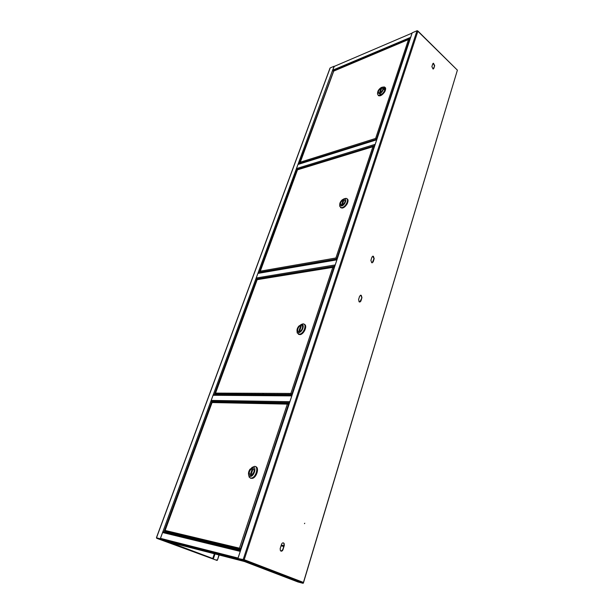 <?xml version="1.0" encoding="UTF-8"?>
<svg xmlns="http://www.w3.org/2000/svg" width="614" height="614" viewBox="0 0 614 614"><rect width="100%" height="100%" fill="white"/><g stroke="black" fill="none" stroke-linecap="round" stroke-linejoin="round"><path stroke-width="0.92" d="M216.412 402.308L214.954 402.078M289.094 403.605L212.659 402.231L212.037 402.654L165.005 530.788M213.081 395.27L211.185 400.428L289.869 401.686L291.796 395.892L213.081 395.27L213.91 394.871L291.98 395.431M211.3 401.249L211.185 400.428M215.169 401.894L216.151 402.3M287.69 403.214L289.048 403.728M166.056 541.026L164.222 540.374L166.056 541.026M237.779 559.4L235.776 558.686L237.779 559.4M162.603 532.522L160.461 538.348L238.032 558.049L240.243 551.395L162.603 532.522L163.524 531.977L240.542 550.597M237.979 558.548L238.155 559.016M238.332 559.17L244.234 561.442L166.287 541.433L160.807 539.376L160.461 538.348M410.735 37.132L412.071 33.102L334.008 66.504L332.642 70.219L410.705 37.316M334.008 66.504L412.071 33.102M332.65 70.717L332.642 70.219M257.911 273.407L256.222 277.996L335.213 264.933L336.902 259.837L257.911 273.407L337.009 259.599M256.268 278.679L256.222 277.996M297.974 164.468L296.462 168.581L375.2 144.313L376.697 139.8L297.974 164.468L376.789 139.608L376.942 139.14L337.055 259.461M296.485 169.172L296.462 168.581M188.958 550.113L186.219 549.139L188.958 550.113M297.521 169.717L297.122 169.418L259.07 273L258.126 272.746L255.946 278.664L257.535 279.324M258.908 273.03L258.126 272.746L296.217 169.188L297.122 169.418M298.934 164.022L298.166 163.884L296.217 169.188M298.765 164.076L298.166 163.884L332.42 70.763L333.287 70.963L410.175 38.459M213.426 402.247L210.886 401.172L255.946 278.664M333.586 71.224L299.125 163.961M160.4 538.793L156.516 537.787L160.4 538.808M160.285 538.747L210.886 401.172M334.338 66.251L332.42 70.763M334.077 66.258L330.178 67.931L156.601 537.542M329.971 68.476L330.178 67.931M169.088 542.154L217.011 560.428L160.423 539.245L156.677 538.286L160.423 538.915M156.7 537.864L156.677 538.286L217.011 560.428M212.812 558.533L169.763 542.323M216.55 559.93L217.417 560.16L218.945 554.949M221.953 546.099L222.084 545.708M217.417 560.16L219.167 555.002M222.184 546.153L222.314 545.762M217.202 560.083L216.328 559.853M263.498 393.313L263.13 394.38M263.107 393.313L262.738 394.38M263.283 394.38L263.652 393.313M304.759 523.235L304.467 523.658M272.225 571.872L269.208 570.805L272.225 571.872M269.715 570.536L270.82 570.874M376.727 139.317L410.574 37.684L376.942 139.14M334.883 266.016L337.178 259.1M374.87 145.403L375.016 144.95M289.555 402.753L292.026 395.293M410.574 37.684L412.194 32.811L416.998 30.754L417.873 31.253L244.188 559.699L237.91 558.525L240.565 550.528M243.704 559.707L237.91 558.525M280.168 548.624L281.542 544.25C282.248 542.768 283.092 542.469 284.075 543.352L284.313 545.385L282.947 549.753C282.233 551.257 281.381 551.556 280.391 550.651L280.168 548.624M361.961 297.644L360.871 301.129L359.274 301.911L358.561 299.578L359.658 296.086L361.239 295.303L361.961 297.644L359.812 302.073M370.902 260.359L371.961 256.997L373.381 256.238L374.195 258.617L373.143 261.971L371.708 262.731L370.902 260.359M434.674 65.683L433.806 68.43L433.062 69.029L431.895 66.596L432.763 63.841L433.492 63.25L434.674 65.683L433.238 69.021M283.238 542.83L283.868 543.306L284.113 545.339L282.739 549.707L281.02 551.134M360.502 295.18L361.032 295.334L361.761 297.667M372.706 256.168L373.995 258.647L372.191 262.846M433.131 63.334L434.474 65.752M416.998 30.754L243.075 559.868M303.431 582.886L457.399 70.134L303.446 582.44L244.188 559.699L243.006 560.344L238.132 559.093L297.897 581.949L302.94 583.285L303.446 582.44L303.4 582.985M238.132 559.093L243.121 559.999L302.94 583.285M243.942 559.707L243.121 559.999M417.297 30.708L457.353 70.126L417.812 30.938M299.11 581.819L300.1 582.08M360.395 301.681L359.152 301.819M360.556 301.428L358.937 301.612M283.852 546.153L281.135 545.554M283.952 545.846L281.227 545.247M240.642 549.707L238.646 549.162L240.573 549.937M288.534 404.043L288.473 403.659L287.337 404.119L288.603 404.05L240.511 549.023L239.46 548.179L239.729 549.131L240.788 549.284M240.826 549.154L240.312 548.977L240.818 549.177M239.721 548.394L240.22 549.062M166.095 531.747L165.059 531.225L165.128 530.45L239.46 548.179L287.337 404.119L212.06 402.546M166.755 531.785L240.673 549.622M240.496 550.152L170.347 533.236M288.473 403.659L288.987 403.935M213.511 402.354L214.808 402.385M170.339 533.136L166.156 531.709M250.474 475.382L251.172 475.297C254.388 472.588 254.963 470.201 252.884 468.152L252.208 468.229C248.992 470.907 248.409 473.294 250.474 475.382M250.397 478.06L252.469 478.26C256.713 477.147 259.315 467.4 255.585 466.694M248.547 474.614L249.238 477.247L250.704 478.122L251.87 477.984C256.353 476.802 258.778 466.425 254.626 466.348L251.786 467.523M253.206 467.17L249.944 469.265C248.378 471.798 248.064 473.939 249 475.689L250.144 476.372C253.736 477.009 256.959 467.308 253.206 467.17M255.954 466.778C259.384 467.929 256.652 477.27 252.538 478.344L250.704 478.291M255.439 466.609C259.4 467.031 256.852 477.155 252.461 478.306L250.236 478.014M252.899 468.152L252.208 468.229C249 470.892 248.417 473.271 250.451 475.382L251.172 475.297C254.38 472.603 254.956 470.217 252.899 468.152M251.241 474.185L252.845 469.434L252.116 469.342L250.504 474.092L251.241 474.185M252.776 469.649L252.116 469.342M334.791 265.793L291.903 395.117L290.345 394.771L289.946 394.909L290.476 395.424M333.74 267.267L332.78 267.374L333.97 267.313L291.88 394.173L290.89 393.436L291.328 394.457L292.103 394.533M292.172 394.326L291.174 393.62M291.681 394.173L292.141 394.418M291.113 393.574L291.596 394.257M216.412 394.487L215.552 394.011L215.545 393.106L215.414 393.566M217.164 394.104L292.003 394.825M291.213 395.424L290.107 394.794M257.166 279.692L332.995 267.113M333.824 267.013L334.285 267.328M219.666 394.909L216.504 394.303M299.064 331.69L299.187 331.675C302.019 331.36 304.045 324.906 301.175 325.359L301.075 325.366C298.258 325.658 296.194 332.097 299.064 331.69L299.187 331.675C302.011 331.368 304.037 324.936 301.19 325.359L301.075 325.366C298.266 325.65 296.194 332.074 299.049 331.69M298.32 334.108L300.039 334.53C303.991 334.139 307.629 325.374 304.275 324.376M297.015 331.015L297.237 333.003L299.502 334.208C304.137 333.686 307.399 323.179 302.717 323.923L300.921 324.614M301.459 324.499L298.818 326.126C297.237 328.106 296.692 329.933 297.176 331.598L298.772 332.558C302.395 332.42 305.204 323.923 301.459 324.499M304.613 324.499C307.622 325.904 303.915 334.246 300.1 334.622L298.588 334.361M304.16 324.284C307.744 325.067 304.107 334.169 300.023 334.576L299.809 334.607M299.786 330.578L301.19 326.41L300.453 326.471L299.049 330.631L299.786 330.578M301.044 326.832L300.453 326.471M336.51 259.684L334.868 259.968M373.78 146.623L372.867 146.746L373.987 146.685L336.848 258.624L335.896 257.987L337.025 259.062M337.109 258.809L335.896 257.987L372.867 146.746L297.498 169.817L373.043 146.531M336.649 258.663L337.063 258.947M336.104 258.126L336.572 258.747M261.127 272.647L260.367 272.163L260.298 271.173L260.183 271.772M261.909 271.902L336.48 259.001L336.979 259.346M297.452 169.932L260.298 271.173L335.896 257.987M373.834 146.462L374.248 146.807M263.483 272.248L261.196 272.278M341.829 205.214C345.068 203.011 345.836 201.123 344.132 199.565L343.694 199.619C340.463 201.837 339.703 203.725 341.415 205.268L341.829 205.214M340.609 207.517L342.535 207.946C346.158 207.271 349.819 199.926 347.056 198.913M339.719 204.815L339.703 206.243L341.392 207.678L342.052 207.586C346.204 206.78 349.704 198.161 345.812 198.383L344.531 198.667M343.947 198.867L342.144 199.888C340.402 201.569 339.603 203.249 339.742 204.938L341.576 205.982C345.183 205.237 347.67 197.739 343.947 198.867M347.37 199.059C348.706 202.413 347.11 205.406 342.589 208.039L340.831 207.785M346.971 198.829C349.934 199.68 346.25 207.286 342.528 207.992L340.501 207.463M343.71 199.619C340.463 201.829 339.703 203.71 341.415 205.268L341.814 205.222C345.06 203.019 345.836 201.139 344.132 199.565L343.71 199.619M342.505 204.17L343.756 200.486L343.019 200.663L341.775 204.347L342.505 204.17M343.556 201.07L343.019 200.663M375.215 140.107L374.77 140.238M384.633 88.5L383.604 88.37M384.464 90.795L384.894 89.514M384.556 88.416L383.596 88.186L384.556 88.416M409.361 39.411L408.494 39.542L409.553 39.48L376.536 138.994L375.63 138.434L376.773 139.57M376.773 139.186L375.63 138.434L408.494 39.542L333.74 71.094L408.648 39.35M375.814 138.587L376.267 139.14M300.714 163.462L300.292 162.196L300.223 162.956M301.888 162.702L376.19 139.363L376.559 139.677M333.663 71.278L300.292 162.196L375.63 138.434M302.856 162.794L301.152 163.201M379.767 93.036C382.629 91.041 383.466 89.337 382.276 87.932L381.424 88.055C378.562 90.066 377.733 91.762 378.938 93.159L379.767 93.036M378.209 95.316L379.076 95.845L380.427 95.646C384.08 94.464 387.449 87.587 384.51 87.341L383.274 87.487M377.572 93.182L377.503 94.065L378.631 95.454L379.982 95.254C383.635 94.065 387.012 87.196 384.072 86.95L382.545 87.203M381.647 87.388L380.764 87.848C378.792 89.345 377.733 90.995 377.61 92.783L379.544 93.712C383.121 92.499 385.323 85.837 381.647 87.388M379.843 94.771L382.246 93.788M383.973 91.778C385.009 89.874 384.993 88.723 383.927 88.316L384.886 89.176M383.581 88.132L384.732 90.396M381.018 94.733L379.928 95.055M385.224 87.641C386.16 90.442 384.571 93.144 380.473 95.738L378.408 95.6M384.456 87.295L384.533 87.303C387.503 87.556 384.095 94.487 380.411 95.684L379.053 95.884L378.132 95.277M383.589 88.754L384.801 88.815L383.604 88.516M383.573 88.838L384.61 88.846M381.44 88.055C378.569 90.051 377.733 91.755 378.938 93.159L379.751 93.044C382.622 91.049 383.466 89.352 382.276 87.932L381.44 88.055M380.404 92.046L381.517 88.769L380.787 89.045L379.682 92.315L380.404 92.046M381.279 89.475L380.787 89.045M289.363 402.784L211.792 401.426M238.416 559.216L160.807 539.376M334.676 266.138L256.852 278.894M374.647 145.595L297.092 169.395M163.923 532.031L211.884 401.472M214.324 394.825L256.898 278.925M217.517 544.61L217.387 544.994M214.378 553.774L212.782 558.441M213.373 558.748L215.023 553.943M218.024 545.148L218.154 544.764M334.998 265.662L292.103 395.063M289.631 402.523L240.588 550.459M283.998 545.692L281.281 545.094M283.76 546.445L281.043 545.838M165.266 531.432L166.264 531.67M215.314 402.285L213.611 402.254M213.779 402.032L214.961 402.07M214.984 402.078L215.698 402.293M166.064 531.954L170.301 533.366L166.125 531.67M169.027 533.213L167.131 532.568M167.138 532.53L169.042 533.175M332.78 267.374L257.174 279.677L215.545 393.106L290.89 393.436L332.78 267.374M215.644 394.096L216.665 394.104M259.891 279.025L258.624 279.232M258.931 279.009L259.975 278.971M216.42 394.518L219.106 394.909M218.638 394.902L216.673 394.886M217.041 394.894L218.269 394.902M260.367 272.163L261.403 271.987M261.127 272.509L263.068 272.317M262.677 272.386L261.211 272.639M300.346 163.186L301.382 162.863M301.175 163.117L302.495 162.902M302.05 163.04L301.29 163.286M289.394 402.684L211.561 401.333M238.109 558.955L160.523 539.146M329.987 68.169L156.447 537.626M336.971 259.231L374.801 145.134M240.404 550.436L289.432 402.584M303.186 583.262L243.351 560.352M239.729 549.131L165.059 531.225M164.951 530.58L211.945 402.561M169.042 533.159L169.426 533.198M249 475.689L249.238 477.247M252.469 478.26L251.87 477.984M167.039 532.822L167.185 532.407M291.328 394.457L215.552 394.011M215.361 393.275L257.074 279.646M258.862 279.032L259.975 278.963M216.496 394.203L218.653 394.902M297.176 331.598L297.237 333.003M300.039 334.53L299.502 334.208M260.106 271.373L297.383 169.84M261.211 272.179L261.173 272.639M341.875 208.039L341.392 207.678M339.742 204.938L339.703 206.243M300.108 162.426L333.609 71.155M379.076 95.845L378.631 95.454M377.61 92.783L377.503 94.065M384.51 87.341L384.072 86.95M380.48 94.533L379.552 93.712L380.48 94.533"/></g></svg>
